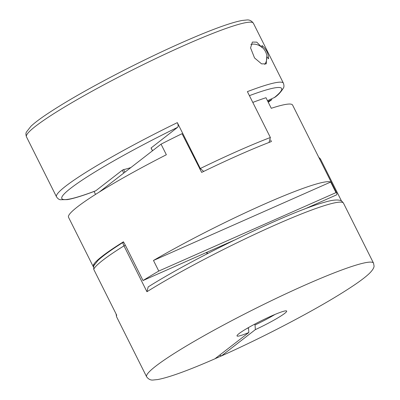 <?xml version="1.0" encoding="UTF-8"?>
<svg xmlns="http://www.w3.org/2000/svg" width="400" height="400" viewBox="0 0 400 400"><rect width="100%" height="100%" fill="white"/><g stroke="black" fill="none" stroke-linecap="round" stroke-linejoin="round"><path stroke-width="0.6" d="M267.475 100.695L274.81 97.33C278.055 95.155 280.94 92.03 283.47 87.96C284.13 86.875 284.11 85.285 283.415 83.2A126.88 12.315 -26.6 0 0 247.395 91.625L270.37 137.5L269.03 142.455M95.53 194.405L94.06 191.465M177.33 122.635C178.32 124.91 178.41 126.475 177.6 127.325A122.915 11.93 153.4 0 0 70.705 188.255A122.915 11.93 153.4 0 0 95.79 190.765L95.56 190.895C83.235 195.585 73.885 198.485 67.51 199.605L60.34 199.735C59.02 199.6 57.745 198.63 56.51 196.825A126.88 12.315 -26.6 0 1 177.33 122.635L200.3 168.51A126.88 12.315 -26.6 0 1 270.37 137.5M262.23 47.665L261.935 45.475A15.86 14.17 -127.8 0 1 268.615 58.825L266.74 56.675L266.245 63.84L261.575 63.865L254.54 57.94L250.57 47.9L252.36 42.075L256.74 42.14L262.23 47.665A12.855 11.485 52.2 0 0 250.885 44.41M261.98 47.17A13.085 11.69 -127.8 0 1 266.99 57.175M264.755 64.43A12.855 11.485 52.2 0 0 266.74 56.675M95.79 190.765L122.295 170.215L123.61 169.565L124.915 172.175M130.885 167.55A57.495 5.58 -26.6 0 1 123.61 169.565M267.86 101.465L271.92 99.575L268.255 102.25M93.7 265.845L93.35 265.145A125.295 12.16 -26.6 0 1 123.46 241.8L125.355 245.245L123.97 245.86A126.88 12.315 153.4 0 0 93.72 269.315L93.735 265.77L98.015 260.425C102.92 255.82 111.25 249.82 123.005 242.42L123.12 242.39C122.62 242.41 122.905 243.565 123.97 245.86L146.94 291.73L148.19 286.905C195.535 257.01 290.79 211.225 324.415 202.305C331.1 200.255 336.195 199.58 339.7 200.275C340.97 200.395 342.235 201.36 343.49 203.175A126.88 12.315 153.4 0 0 269.07 227.75A126.88 12.315 153.4 0 0 146.94 291.73M158.775 271.055L153.475 260.47A125.295 12.16 -26.6 0 1 330.7 182.035L336 192.62L158.775 271.055A125.295 12.16 153.4 0 0 143.025 280.535L125.355 245.245M304.25 209.175L336.7 194.815A125.295 12.16 153.4 0 0 336.775 193.3A125.295 12.16 153.4 0 0 336 192.62M252.8 102.41A125.295 12.16 153.4 0 1 265.985 97.715L271.285 108.3A125.295 12.16 -26.6 0 1 292.6 105.08L336.775 193.3M93.38 266.91L68.53 217.285A125.295 12.16 -26.6 0 1 166.35 154.745L161.05 144.155A125.295 12.16 153.4 0 1 182.035 133.685L201.66 172.41A125.295 12.16 -26.6 0 1 271.4 141.545L270.605 139.955M99.325 192.02L161.05 144.155M94.305 264.72L93.35 265.145M330.7 182.035L153.475 260.47M318.735 157.275L320.415 158.915L341.505 201.03M246.755 328.58A23.79 2.31 153.4 0 0 248.495 327.87A2962.87 1298.835 -113.9 0 0 248.84 332.505A27.755 2.695 -26.6 0 1 237.03 335.635A27.755 2.695 -26.6 0 1 260.64 321.095A27.755 2.695 -26.6 0 1 286.43 310.9A27.755 2.695 -26.6 0 1 255.36 329.62A2962.87 1298.835 66.1 0 1 255.015 324.985A23.79 2.31 153.4 0 0 274.955 314.46M255.36 329.62L221.515 355.86L214.995 358.745L248.84 332.505M343.49 203.175L373.53 263.16A126.88 12.315 -26.6 0 0 254.565 308.96A126.88 12.315 -26.6 0 0 146.625 376.785L116.585 316.8A126.88 12.315 153.4 0 1 116.695 315.185L93.72 269.315M219.565 355.205L221.515 355.86M255.015 324.985L254.62 324.2M234.035 240.275L143.025 280.535M203.685 171.425L200.3 168.51L199.705 168.975M151.125 147.94L177.6 127.325M214.995 358.745L214.83 358.845C188.175 370.495 169.16 377.39 157.785 379.54L153.365 380C150.745 380.375 148.5 379.3 146.625 376.785M283.415 83.2L253.375 23.215A126.88 12.315 153.4 0 0 134.405 69.015A126.88 12.315 153.4 0 0 26.47 136.84L56.51 196.825M274.11 97.76A122.915 11.93 153.4 0 0 249.415 95.655M123.735 173.09L122.295 170.215M320.415 158.915L319.71 159.225M151.095 147.88L152.535 150.755M268.225 102.19A122.915 11.93 153.4 0 0 271.295 99.945M207.18 253.795L206.505 252.44M253.375 23.215C251.5 20.7 249.255 19.625 246.64 20L242.215 20.46C233.095 22.135 218.515 27.135 198.48 35.465C174.96 45.295 149.425 57.26 121.865 71.355C88.435 88.58 62.475 103.505 43.985 116.135C38.295 120.06 33.945 123.44 30.94 126.27L26.42 132.065C25.755 133.155 25.77 134.745 26.47 136.84M116.585 316.8L116.06 313.925M152.47 150.805L151.04 147.945M221.355 355.96C239.465 347.85 258.14 338.875 277.375 329.035C310.845 311.815 336.92 296.855 355.61 284.145C361.63 280.01 366.185 276.47 369.27 273.535C373.775 269.135 374.105 266.72 374.06 266.015L373.53 263.16M123.63 242.14L123.03 242.41M206.92 252.275L207.575 253.59"/></g></svg>
